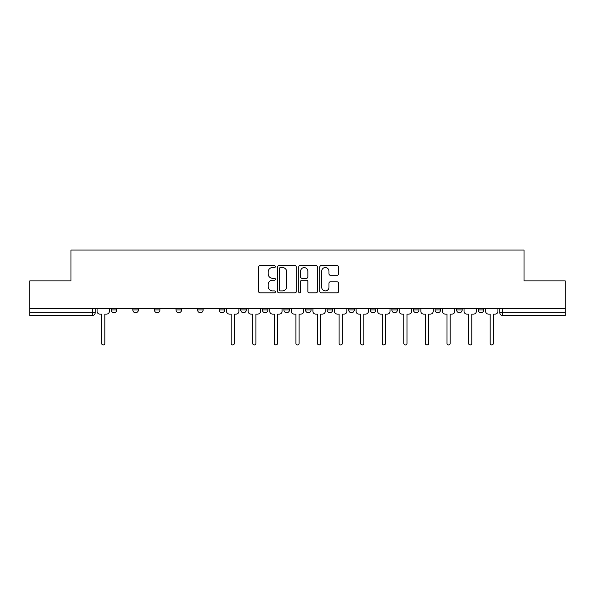 <?xml version="1.0" encoding="UTF-8"?>
<svg xmlns="http://www.w3.org/2000/svg" width="595" height="595" viewBox="0 0 595 595"><rect width="100%" height="100%" fill="white"/><g stroke="black" fill="none" stroke-linecap="round" stroke-linejoin="round"><path stroke-width="0.89" d="M275.359 266.605A0.952 0.952 0 0 0 274.414 265.653L259.978 265.653A1.361 1.361 0 0 0 258.624 267.014L258.624 291.461A1.361 1.361 0 0 0 259.978 292.814L274.414 292.814A0.952 0.952 0 0 0 275.359 291.87A0.952 0.952 0 0 0 274.414 290.918L272.54 290.918A4.343 4.343 0 0 1 268.196 286.567L268.196 284.529A4.343 4.343 0 0 1 272.54 280.186L274.414 280.186A0.952 0.952 0 0 0 275.359 279.233A0.952 0.952 0 0 0 274.414 278.282L272.54 278.282A4.343 4.343 0 0 1 268.196 273.938L268.196 271.9A4.343 4.343 0 0 1 272.54 267.557L274.414 267.557A0.952 0.952 0 0 0 275.359 266.605M478.216 308.433L478.216 309.95L483.75 309.95A2.767 2.767 0 0 1 480.983 312.725A2.767 2.767 0 0 1 478.216 309.95L478.216 308.433M456.625 308.433L456.625 309.95L462.166 309.95A2.767 2.767 0 0 1 459.392 312.725A2.767 2.767 0 0 1 456.625 309.95L456.625 308.433M348.7 308.433L348.7 309.95L354.233 309.95A2.767 2.767 0 0 1 351.466 312.725A2.767 2.767 0 0 1 348.7 309.95L348.7 308.433M283.941 308.433L283.941 309.95L289.475 309.95A2.767 2.767 0 0 1 286.708 312.725A2.767 2.767 0 0 1 283.941 309.95L283.941 308.433M240.767 308.433L240.767 309.95L246.3 309.95A2.767 2.767 0 0 1 243.534 312.725A2.767 2.767 0 0 1 240.767 309.95L240.767 308.433M219.183 308.433L219.183 309.95L224.717 309.95A2.767 2.767 0 0 1 221.95 312.725A2.767 2.767 0 0 1 219.183 309.95L219.183 308.433M176.008 309.95L176.008 308.433L176.008 309.95A2.767 2.767 0 0 0 178.775 312.725A2.767 2.767 0 0 1 176.008 309.95L181.542 309.95A2.767 2.767 0 0 1 178.775 312.725M132.834 309.95L132.834 308.433L132.834 309.95A2.767 2.767 0 0 0 135.608 312.725A2.767 2.767 0 0 1 132.834 309.95L138.375 309.95A2.767 2.767 0 0 1 135.608 312.725A2.767 2.767 0 0 0 138.375 309.95L138.375 308.433L138.375 309.95M337.194 275.225A1.361 1.361 0 0 0 338.555 273.871L338.555 267.014A1.361 1.361 0 0 0 337.194 265.653L321.166 265.653A1.361 1.361 0 0 0 319.805 267.014L319.805 291.461A1.361 1.361 0 0 0 321.166 292.814L337.194 292.814A1.361 1.361 0 0 0 338.555 291.461L338.555 283.175A1.361 1.361 0 0 0 337.194 281.814L330.337 281.814A1.361 1.361 0 0 0 328.976 283.175L328.976 287.281A3.637 3.637 0 0 1 325.346 290.918A3.637 3.637 0 0 1 321.709 287.281L321.709 271.186A3.637 3.637 0 0 1 325.346 267.557A3.637 3.637 0 0 1 328.976 271.186L328.976 273.871A1.361 1.361 0 0 0 330.337 275.225L337.194 275.225M29.75 308.433L29.75 280.892L70.984 280.892L70.984 250.041L524.016 250.041L524.016 280.892L565.25 280.892L565.25 308.433L29.75 308.433L29.75 312.725L95.2 312.725L95.2 308.433L95.2 312.725A2.767 2.767 0 0 1 92.433 315.491L29.75 315.491L29.75 312.725M296.31 267.014A1.361 1.361 0 0 0 294.956 265.653L278.929 265.653A1.361 1.361 0 0 0 277.567 267.014L277.567 291.461A1.361 1.361 0 0 0 278.929 292.814L294.956 292.814A1.361 1.361 0 0 0 296.31 291.461L296.31 267.014M300.044 265.653L316.071 265.653A1.361 1.361 0 0 1 317.433 267.014L317.433 291.461A1.361 1.361 0 0 1 316.071 292.814L309.214 292.814A1.361 1.361 0 0 1 307.853 291.461L307.853 281.547A1.361 1.361 0 0 0 306.499 280.186L301.948 280.186A1.361 1.361 0 0 0 300.587 281.547L300.587 291.87A0.952 0.952 0 0 1 299.642 292.814A0.952 0.952 0 0 1 298.69 291.87L298.69 267.014A1.361 1.361 0 0 1 300.044 265.653M499.8 308.433L499.8 312.725L565.25 312.725L565.25 315.491L502.567 315.491A2.767 2.767 0 0 1 499.8 312.725M565.25 308.433L565.25 312.725M483.75 308.433L483.75 309.95M462.166 308.433L462.166 309.95M440.575 308.433L440.575 309.95A2.767 2.767 0 0 1 437.808 312.725A2.767 2.767 0 0 1 435.042 309.95L440.575 309.95M435.042 308.433L435.042 309.95M418.992 308.433L418.992 309.95A2.767 2.767 0 0 1 416.225 312.725A2.767 2.767 0 0 1 413.458 309.95L418.992 309.95A2.767 2.767 0 0 1 416.225 312.725M413.458 308.433L413.458 309.95M397.408 308.433L397.408 309.95A2.767 2.767 0 0 1 394.634 312.725A2.767 2.767 0 0 1 391.867 309.95L397.408 309.95M391.867 308.433L391.867 309.95M375.817 308.433L375.817 309.95A2.767 2.767 0 0 1 373.05 312.725A2.767 2.767 0 0 1 370.283 309.95A2.767 2.767 0 0 0 373.05 312.725M370.283 308.433L370.283 309.95L375.817 309.95M354.233 308.433L354.233 309.95A2.767 2.767 0 0 1 351.466 312.725M332.65 308.433L332.65 309.95A2.767 2.767 0 0 1 329.875 312.725A2.767 2.767 0 0 1 327.109 309.95L332.65 309.95M327.109 308.433L327.109 309.95M311.059 308.433L311.059 309.95A2.767 2.767 0 0 1 308.292 312.725A2.767 2.767 0 0 1 305.525 309.95L311.059 309.95L311.059 308.433M305.525 308.433L305.525 309.95M289.475 308.433L289.475 309.95M267.891 308.433L267.891 309.95A2.767 2.767 0 0 1 265.125 312.725A2.767 2.767 0 0 1 262.35 309.95L267.891 309.95L267.891 308.433M262.35 308.433L262.35 309.95M246.3 309.95L246.3 308.433L246.3 309.95A2.767 2.767 0 0 1 243.534 312.725M224.717 309.95L224.717 308.433L224.717 309.95A2.767 2.767 0 0 1 221.95 312.725M203.133 308.433L203.133 309.95A2.767 2.767 0 0 1 200.366 312.725A2.767 2.767 0 0 1 197.592 309.95A2.767 2.767 0 0 0 200.366 312.725A2.767 2.767 0 0 0 203.133 309.95L203.133 308.433M197.592 308.433L197.592 309.95L203.133 309.95M181.542 308.433L181.542 309.95M159.958 308.433L159.958 309.95A2.767 2.767 0 0 1 157.192 312.725A2.767 2.767 0 0 1 154.425 309.95L159.958 309.95M154.425 308.433L154.425 309.95M116.784 308.433L116.784 309.95A2.767 2.767 0 0 1 114.017 312.725A2.767 2.767 0 0 1 111.25 309.95A2.767 2.767 0 0 0 114.017 312.725A2.767 2.767 0 0 0 116.784 309.95L116.784 308.433M111.25 308.433L111.25 309.95L116.784 309.95M280.424 267.557A0.952 0.952 0 0 0 279.471 268.509L279.471 289.966A0.952 0.952 0 0 0 280.424 290.918L282.387 290.918A4.343 4.343 0 0 0 286.738 286.567L286.738 271.9A4.343 4.343 0 0 0 282.387 267.557L280.424 267.557M307.853 271.253A3.637 3.637 0 0 0 304.224 267.624A3.637 3.637 0 0 0 300.587 271.253L300.587 276.928A1.361 1.361 0 0 0 301.948 278.282L306.499 278.282A1.361 1.361 0 0 0 307.853 276.928L307.853 271.253M97.067 308.433L97.067 311.334A2.767 2.767 0 0 0 99.834 314.108L101.633 314.108L101.633 343.367A1.592 1.592 0 0 0 103.225 344.959A1.592 1.592 0 0 0 104.817 343.367L104.817 314.108L106.617 314.108A2.767 2.767 0 0 0 109.383 311.334L109.383 308.433M226.583 308.433L226.583 311.334A2.767 2.767 0 0 0 229.35 314.108L231.15 314.108L231.15 343.367A1.592 1.592 0 0 0 232.742 344.959A1.592 1.592 0 0 0 234.333 343.367L234.333 314.108L236.133 314.108A2.767 2.767 0 0 0 238.9 311.334L238.9 308.433M248.167 308.433L248.167 311.334A2.767 2.767 0 0 0 250.941 314.108L252.734 314.108L252.734 343.367A1.592 1.592 0 0 0 254.325 344.959A1.592 1.592 0 0 0 255.917 343.367L255.917 314.108L257.717 314.108A2.767 2.767 0 0 0 260.484 311.334L260.484 308.433M269.758 308.433L269.758 311.334A2.767 2.767 0 0 0 272.525 314.108L274.325 314.108L274.325 343.367A1.592 1.592 0 0 0 275.916 344.959A1.592 1.592 0 0 0 277.508 343.367L277.508 314.108L279.3 314.108A2.767 2.767 0 0 0 282.075 311.334L282.075 308.433M291.342 308.433L291.342 311.334A2.767 2.767 0 0 0 294.108 314.108L295.908 314.108L295.908 343.367A1.592 1.592 0 0 0 297.5 344.959A1.592 1.592 0 0 0 299.092 343.367L299.092 314.108L300.892 314.108A2.767 2.767 0 0 0 303.658 311.334L303.658 308.433M312.925 308.433L312.925 311.334A2.767 2.767 0 0 0 315.7 314.108L317.492 314.108L317.492 343.367A1.592 1.592 0 0 0 319.084 344.959A1.592 1.592 0 0 0 320.675 343.367L320.675 314.108L322.475 314.108A2.767 2.767 0 0 0 325.242 311.334L325.242 308.433M334.516 308.433L334.516 311.334A2.767 2.767 0 0 0 337.283 314.108L339.083 314.108L339.083 343.367A1.592 1.592 0 0 0 340.675 344.959A1.592 1.592 0 0 0 342.266 343.367L342.266 314.108L344.059 314.108A2.767 2.767 0 0 0 346.833 311.334L346.833 308.433M356.1 308.433L356.1 311.334A2.767 2.767 0 0 0 358.867 314.108L360.667 314.108L360.667 343.367A1.592 1.592 0 0 0 362.258 344.959A1.592 1.592 0 0 0 363.85 343.367L363.85 314.108L365.65 314.108A2.767 2.767 0 0 0 368.417 311.334L368.417 308.433M377.684 308.433L377.684 311.334A2.767 2.767 0 0 0 380.45 314.108L382.25 314.108L382.25 343.367A1.592 1.592 0 0 0 383.842 344.959A1.592 1.592 0 0 0 385.434 343.367L385.434 314.108L387.233 314.108A2.767 2.767 0 0 0 390 311.334L390 308.433M399.275 308.433L399.275 311.334A2.767 2.767 0 0 0 402.041 314.108L403.841 314.108L403.841 343.367A1.592 1.592 0 0 0 405.433 344.959A1.592 1.592 0 0 0 407.025 343.367L407.025 314.108L408.817 314.108A2.767 2.767 0 0 0 411.591 311.334L411.591 308.433M420.858 308.433L420.858 311.334A2.767 2.767 0 0 0 423.625 314.108L425.425 314.108L425.425 343.367A1.592 1.592 0 0 0 427.017 344.959A1.592 1.592 0 0 0 428.608 343.367L428.608 314.108L430.408 314.108A2.767 2.767 0 0 0 433.175 311.334L433.175 308.433M442.442 308.433L442.442 311.334A2.767 2.767 0 0 0 445.209 314.108L447.009 314.108L447.009 343.367A1.592 1.592 0 0 0 448.6 344.959A1.592 1.592 0 0 0 450.192 343.367L450.192 314.108L451.992 314.108A2.767 2.767 0 0 0 454.759 311.334L454.759 308.433M464.033 308.433L464.033 311.334A2.767 2.767 0 0 0 466.8 314.108L468.6 314.108L468.6 343.367A1.592 1.592 0 0 0 470.191 344.959A1.592 1.592 0 0 0 471.783 343.367L471.783 314.108L473.575 314.108A2.767 2.767 0 0 0 476.35 311.334L476.35 308.433M485.617 308.433L485.617 311.334A2.767 2.767 0 0 0 488.383 314.108L490.183 314.108L490.183 343.367A1.592 1.592 0 0 0 491.775 344.959A1.592 1.592 0 0 0 493.367 343.367L493.367 314.108L495.166 314.108A2.767 2.767 0 0 0 497.933 311.334L497.933 308.433M92.433 308.433L92.433 315.491M502.567 308.433L502.567 315.491"/></g></svg>

